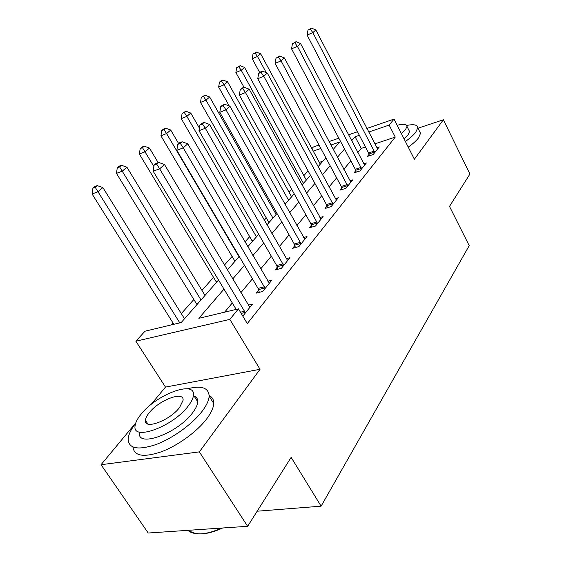 <?xml version="1.0" encoding="UTF-8"?>
<svg xmlns="http://www.w3.org/2000/svg" width="562" height="562" viewBox="0 0 562 562"><rect width="100%" height="100%" fill="white"/><g stroke="black" fill="none" stroke-linecap="round" stroke-linejoin="round"><path stroke-width="0.84" d="M311.896 148.621L313.406 146.977L319.019 145.038M366.846 128.487L394.046 119.081L414.377 159.229L443.369 119.762L469.93 174.023L449.495 206.409L469.214 245.657L321.113 506.172L291.144 457.37L247.638 526.306L148.22 533.022L101.041 464.718L199.355 451.876L260.037 369.29L229.83 319.385L135.864 341.211L145.024 331.194L181.196 322.546L218.541 280.024M260.037 369.29L165.481 387.092L150.939 404.612M135.758 422.891L101.041 464.718M165.481 387.092L135.864 341.211M308.081 170.883L303.88 175.618M291.713 189.31L289.093 192.267M274.375 208.832L273.518 209.802M266.332 217.894L264.266 220.22M249.711 236.616L244.962 241.955M232.148 256.384L224.393 265.116M213.574 277.298L201.948 290.385M193.897 299.455L181.308 313.631M173.005 322.981L171.291 324.913M443.369 119.762L417.988 128.234M247.638 526.306L199.355 451.876M322.911 161.182L319.328 162.369M223.992 289.1L198.85 318.324L238.457 308.861L247.294 323.593L395.262 137.086L374.819 143.893M365.462 147.005L361.204 148.424L357.783 152.527M350.828 160.865L343.796 169.295M336.652 177.859L329.023 187.005M321.689 195.801L313.406 205.727M305.861 214.775L296.869 225.552M289.1 234.867L279.328 246.585M271.32 256.181L260.684 268.931M252.429 278.829L240.838 292.732M232.317 302.946L224.624 312.163M242.819 316.125L252.493 304.133L248.235 305.159M258.689 290.034L256.181 293.118L262.679 291.509L271.79 280.213L267.849 281.218M277.326 267.126L274.966 270.027L281.358 268.348L289.922 257.733L286.262 258.717M294.86 245.566L292.64 248.299L298.928 246.57L307 236.567L303.585 237.522M311.404 225.236L309.304 227.814L315.486 226.036L323.101 216.602L319.911 217.529M327.021 206.036L325.04 208.474L331.116 206.661L338.317 197.74L335.331 198.646M341.794 187.87L339.919 190.181L345.897 188.34L352.711 179.889L349.908 180.767M355.795 170.665L354.018 172.85L359.898 170.989L366.354 162.98L363.719 163.823M369.072 154.339L367.386 156.412L373.175 154.529L379.301 146.928L376.814 147.75M257.171 511.209L321.113 506.172M394.046 119.081L389.143 125.066L368.7 132.07M395.262 137.086L389.143 125.066M238.457 308.861L229.83 319.385M329.016 141.575L338.83 138.182M348.496 134.838L357.495 131.726M333.21 149.45L339.75 141.996L330.863 145.045M320.867 148.473L313.238 151.094M227.322 270.027L239.257 256.434M247.758 246.753L258.703 234.291M266.943 224.905L276.996 213.462M284.99 204.357L294.228 193.834M301.991 184.996L310.498 175.316M318.036 166.724L325.876 157.803M359.35 135.28L355.093 136.742L351.615 140.781M344.548 148.993L337.397 157.304M330.14 165.741L322.384 174.747M314.924 183.423L306.508 193.202M298.829 202.123L289.69 212.745M281.787 221.934L271.846 233.49M263.697 242.96L252.879 255.534M244.47 265.299L232.675 279.019M361.204 148.424L355.093 136.742M245.446 312.865L159.657 168.818L164.497 164.511L249.893 307.358M236.188 309.402L153.18 171.227L159.657 168.818L156.707 164.125L158.653 162.418L156.067 163.394L154.114 165.102L156.707 164.125M154.114 165.102L153.18 171.227M164.497 164.511L158.653 162.418M184.512 318.773L102.888 187.575L97.9 191.804L92.07 193.974L173.841 324.302M95.224 187.308L97.233 185.622L94.908 186.5L92.899 188.186L95.224 187.308L179.798 322.883M97.233 185.622L102.888 187.575M92.07 193.974L92.899 188.186M265.18 288.411L183.233 147.862L187.764 143.83L269.346 283.241M259.349 292.331L258.063 288.404L176.84 150.3L183.233 147.862L180.325 143.366L182.144 141.764L179.601 142.755L177.775 144.357L180.325 143.366M177.775 144.357L176.84 150.3M187.764 143.83L182.144 141.764M283.705 265.44L205.299 128.241L209.542 124.462L287.625 260.578M277.937 269.247L276.715 265.545L199.004 130.7L205.299 128.241L202.439 123.928L204.147 122.432L201.632 123.422L199.924 124.926L202.439 123.928M199.924 124.926L199.004 130.7M209.542 124.462L204.147 122.432M301.141 243.831L226.001 109.836L229.984 106.288L304.836 239.25M295.429 247.533L294.277 244.027L219.791 112.309L226.001 109.836L223.184 105.698L224.793 104.286L222.313 105.284L220.704 106.696L223.184 105.698M220.704 106.696L219.791 112.309M229.984 106.288L224.793 104.286M205.018 295.422L126.907 167.202L122.228 171.178L116.46 173.377L196.96 304.597M119.587 166.858L121.469 165.277L119.172 166.169L117.282 167.75L119.587 166.858L201.013 299.982M121.469 165.277L126.907 167.202M116.46 173.377L117.282 167.75M158.161 162.601L149.478 148.066L145.073 151.803L139.369 154.03L216.518 282.328M142.474 147.658L144.244 146.169L141.968 147.068L140.191 148.558L142.474 147.658L153.904 166.521M144.244 146.169L149.478 148.066M139.369 154.03L140.191 148.558M178.653 143.584L170.722 130.047L166.577 133.566L160.936 135.821L234.979 261.309M164.006 129.583L165.678 128.178L163.43 129.091L161.758 130.489L164.006 129.583L166.577 133.566L239.012 256.715M165.678 128.178L170.722 130.047M160.936 135.821L161.758 130.489M317.572 223.458L245.461 92.533L249.212 89.196L321.057 219.131M311.924 227.062L310.835 223.739L239.342 95.02L245.461 92.533L242.693 88.55L244.203 87.222L241.758 88.227L240.248 89.555L242.693 88.55M240.248 89.555L239.342 95.02M249.212 89.196L244.203 87.222M199.419 128.101L190.757 113.06L186.844 116.383L181.273 118.645L252.429 241.435M184.315 112.54L185.889 111.22L182.088 113.454L184.315 112.54L186.844 116.383L256.448 236.862M185.889 111.22L190.757 113.06M181.273 118.645L182.088 113.454M222.671 527.992C208.544 534.385 197.894 535.572 190.722 531.554M187.827 530.345L189.338 531.49C196.56 535.565 207.308 534.42 221.583 528.069M135.554 423.502C130.981 429.389 128.515 434.545 128.15 438.971C128.529 448.574 137.683 450.478 155.618 444.683C172.478 438.522 192.302 424.205 202.109 411.314C206.556 405.42 208.902 400.376 209.134 396.168C208.727 387.682 201.442 385.23 187.294 388.813M132.927 447.029C134.163 456.133 143.661 457.707 161.42 451.764C178.084 445.504 197.29 431.44 206.823 418.711C211.235 412.789 213.532 407.703 213.729 403.446C213.827 399.701 212.296 397.067 209.148 395.557M194.066 395.999C196.623 397.011 197.852 398.943 197.747 401.788C197.564 404.879 195.822 408.574 192.527 412.873C177.599 433.428 136.826 448.216 139.467 432.592M141.217 414.032C137.423 418.62 135.372 422.61 135.063 425.996C132.288 441.465 173.096 426.53 188.172 406.087C191.494 401.802 193.265 398.135 193.476 395.079C195.274 379.989 156.763 394.32 141.217 414.032M179.552 407.541L183.064 400.341C184.336 390.583 159.271 399.877 149.295 412.663C146.907 415.585 145.621 418.121 145.432 420.264C143.753 430.183 169.773 420.636 179.552 407.541M147.089 422.764L146.563 423.291M405.399 141.491C410.112 138.147 413.555 135.077 415.711 132.295L417.77 127.792C417.524 124.785 413.85 123.998 406.726 125.438M408.251 147.125C412.951 143.774 416.372 140.697 418.514 137.887L420.538 133.342L419.47 131.199M408.792 130.012L409.558 131.536L408.026 134.838L404.036 138.814M401.43 133.658L405.441 129.703L406.993 126.436C406.762 124.033 403.495 123.654 397.186 125.291M399.519 129.885L399.034 128.93M333.09 204.217L263.782 76.242L267.315 73.095L336.385 200.135M327.513 207.736L326.473 204.575L257.761 78.729L263.782 76.242L261.056 72.407L262.482 71.156L260.08 72.161L258.653 73.411L261.056 72.407M258.653 73.411L257.761 78.729M267.315 73.095L262.482 71.156M347.766 186.029L281.063 60.872L284.407 57.9L350.885 182.158M342.251 189.457L341.267 186.451L275.134 63.366L281.063 60.872L278.387 57.176L279.736 55.996L276.019 58.181L278.387 57.176M276.019 58.181L275.134 63.366M284.407 57.9L279.736 55.996M361.668 168.797L297.396 46.351L300.558 43.541L364.619 165.13M356.224 172.155L355.282 169.274L291.559 48.838L297.396 46.351L294.762 42.782L296.034 41.665L292.43 43.787L294.762 42.782M292.43 43.787L291.559 48.838M300.558 43.541L296.034 41.665M374.847 152.45L312.851 32.61L315.844 29.948L377.657 148.972M369.473 155.737L368.581 152.983L307.105 35.083L312.851 32.61L310.266 29.161L311.467 28.1L307.969 30.158L310.266 29.161M307.969 30.158L307.105 35.083M315.844 29.948L311.467 28.1M276.146 214.431L209.682 97.015L205.98 100.148L200.486 102.425L268.952 222.622M203.486 96.446L204.975 95.196L201.287 97.359L203.486 96.446L205.98 100.148L272.949 218.07M204.975 95.196L209.682 97.015M200.486 102.425L201.287 97.359M291.622 196.805L227.589 81.827L224.083 84.799L218.653 87.082L229.282 106.014M221.625 81.223L223.03 80.043L220.866 80.956L219.454 82.143L221.625 81.223L224.083 84.799L288.594 200.255M223.03 80.043L227.589 81.827M218.653 87.082L219.454 82.143M306.318 180.072L244.554 67.44L241.231 70.257L235.871 72.54L244.027 87.3M238.808 66.801L240.143 65.677L236.665 67.721L238.808 66.801L241.231 70.257L303.438 183.345M240.143 65.677L244.554 67.44M235.871 72.54L236.665 67.721M320.298 164.153L260.649 53.79L257.494 56.467L252.212 58.743L259.693 72.498M255.106 53.123L256.377 52.055L252.991 54.036L255.106 53.123L257.494 56.467L266.283 72.681M256.377 52.055L260.649 53.79M252.212 58.743L252.991 54.036M245.313 312.402L241.168 313.378M244.793 311.186L240.466 312.212M265.046 287.962L258.562 289.585M264.547 286.775L258.063 288.404M283.578 265.004L277.199 266.69M283.1 263.852L276.715 265.545M301.014 243.402L294.741 245.137M300.551 242.285L294.277 244.027M196.595 303.845L197.908 303.522M216.166 281.597L217.459 281.253M234.635 260.592L235.914 260.241M317.453 223.044L311.285 224.821M317.003 221.948L310.835 223.739M252.099 240.74L253.357 240.374M332.978 203.816L326.908 205.636M332.542 202.756L326.473 204.575M347.653 185.636L341.682 187.483M347.232 184.596L341.267 186.451M361.556 168.417L355.683 170.286M361.148 167.399L355.282 169.274M374.742 152.077L368.967 153.967M374.348 151.087L368.581 152.983M268.636 221.941L269.879 221.569M284.772 203.971L285.538 203.732M147.925 424.036L145.432 420.264M197.747 401.788L193.476 395.079M209.134 396.168L213.729 403.446M409.558 131.536L406.993 126.436M417.77 127.792L420.538 133.342"/></g></svg>
